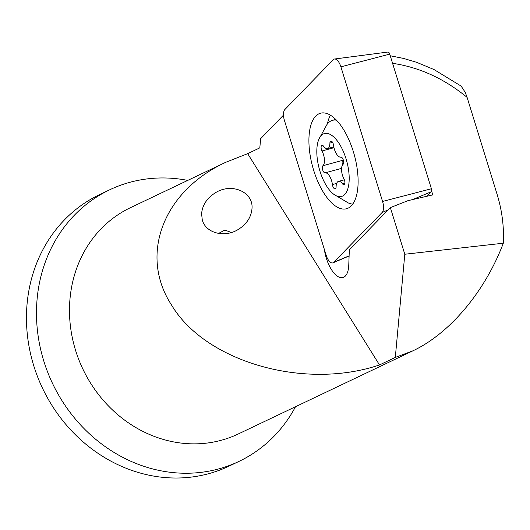 <?xml version="1.0" encoding="UTF-8"?>
<svg xmlns="http://www.w3.org/2000/svg" width="530" height="530" viewBox="0 0 530 530"><rect width="100%" height="100%" fill="white"/><g stroke="black" fill="none" stroke-linecap="round" stroke-linejoin="round"><path stroke-width="0.79" d="M338.12 181.532A10.024 4.386 -105.2 0 0 336.099 186.885A3.763 1.643 74.8 0 1 335.338 188.885A3.763 1.643 74.8 0 1 335.212 188.932A3.763 1.643 74.8 0 1 332.409 184.559A10.024 4.386 -105.2 0 0 325.102 172.846A3.763 1.643 74.8 0 1 322.677 169.918A3.763 1.643 74.8 0 1 322.902 165.731A10.024 4.386 -105.2 0 0 322.008 150.964A3.763 1.643 74.8 0 1 321.849 145.313A3.763 1.643 74.8 0 1 321.968 145.273A3.763 1.643 74.8 0 1 323.499 146.174A10.024 4.386 -105.2 0 0 327.56 148.592A10.024 4.386 -105.2 0 0 327.885 148.466A10.024 4.386 -105.2 0 0 329.912 143.12A3.763 1.643 74.8 0 1 330.674 141.112A3.763 1.643 74.8 0 1 330.793 141.066A3.763 1.643 74.8 0 1 333.602 145.445A10.024 4.386 -105.2 0 0 340.909 157.158A3.763 1.643 74.8 0 1 343.334 160.08A3.763 1.643 74.8 0 1 343.109 164.274A10.024 4.386 -105.2 0 0 344.003 179.034A3.763 1.643 74.8 0 1 344.162 184.685A3.763 1.643 74.8 0 1 344.036 184.731A3.763 1.643 74.8 0 1 342.512 183.824A10.024 4.386 -105.2 0 0 338.445 181.412A10.024 4.386 -105.2 0 0 338.12 181.532M323.393 133.951A32.588 14.25 -105.2 0 0 318.828 139.37A32.588 14.25 -105.2 0 0 319.252 168.745A32.588 14.25 -105.2 0 0 333.767 194.278A32.588 14.25 -105.2 0 0 342.618 196.054A32.588 14.25 -105.2 0 0 346.044 158.795A32.588 14.25 -105.2 0 0 323.393 133.951M336.457 120.177A43.241 18.914 -105.2 0 0 332.529 120.317A43.241 18.914 -105.2 0 0 331.124 120.84A43.241 18.914 -105.2 0 0 326.871 124.676L318.828 139.37M333.767 194.278L348.15 202.877A43.241 18.914 -105.2 0 0 352.781 204.057M342.579 164.863A3.763 1.643 74.8 0 1 342.691 160.345A10.024 4.386 -105.2 0 0 343.221 159.749M330.395 115.189A49.509 21.65 -105.2 0 0 327.388 123.967M335.059 118.786A49.509 21.65 -105.2 0 0 320.517 113.215A49.509 21.65 -105.2 0 0 309.652 151.845A49.509 21.65 -105.2 0 0 331.965 203.182A49.509 21.65 -105.2 0 0 346.507 208.754A49.509 21.65 -105.2 0 0 357.372 170.13A49.509 21.65 -105.2 0 0 335.059 118.786M329.826 261.774A10.024 4.386 74.8 0 1 326.129 255.142L284.458 120.529A10.024 4.386 74.8 0 1 284.862 109.538L333.277 59.665A10.024 4.386 74.8 0 1 334.51 59.015A10.024 4.386 74.8 0 1 337.199 60.195A10.024 4.386 74.8 0 1 340.896 66.833L382.567 201.446A10.024 4.386 74.8 0 1 382.163 212.431L333.748 262.304A10.024 4.386 74.8 0 1 333.019 262.82A10.024 4.386 74.8 0 1 329.826 261.774M334.51 59.015L388.013 52.033A2.703 1.179 74.8 0 1 388.742 52.351A2.703 1.179 74.8 0 1 389.735 54.139L431.407 188.753A2.703 1.179 74.8 0 1 431.301 191.714L426.889 196.259M218.526 233.458L224.833 230.066M283.497 115.129L260.654 138.661L259.806 147.87L247.669 153.654L225.78 162.286C163.247 191.025 138.913 254.791 171.402 304.803C205.044 361.785 304.24 390.451 379.5 364.945L395.307 357.419L404.794 254.241L390.358 207.608L349.323 249.875L348.767 265.053A25.069 10.964 74.8 0 1 342.917 277.548A25.069 10.964 74.8 0 1 326.308 258.13A25.069 10.964 74.8 0 1 324.34 249.365M237.857 229.709C224.051 238.076 205.401 232.856 202.255 219.745L201.599 213.828C202.341 205.004 207.058 197.909 215.75 192.556C231.901 182.598 253.4 192.006 252.008 208.429C251.26 217.26 246.543 224.349 237.857 229.709M295.508 406.722A150.401 134.832 -115.5 0 1 238.99 461.398A150.401 134.832 -115.5 0 1 43.818 361.115A150.401 134.832 -115.5 0 1 109.67 189.806A150.401 134.832 -115.5 0 1 187.739 180.399M238.99 461.398L228.96 466.175A150.401 134.832 -115.5 0 1 33.794 365.885A150.401 134.832 -115.5 0 1 99.64 194.583L109.67 189.806M392.054 63.249C418.998 67.098 444.007 78.473 467.089 97.368L497.041 194.139C502.042 210.436 504.136 226.794 503.315 243.21C485.023 291.566 449.745 333.542 412.87 350.84L238.242 433.99A125.338 112.36 64.5 0 1 75.598 350.423A125.338 112.36 64.5 0 1 130.473 207.667L225.78 162.286M395.307 357.419L412.87 350.84M247.669 153.654L379.5 364.945M404.794 254.241L503.315 243.21M390.358 207.608L407.981 200.658L432.798 194.881L431.606 191.032M390.239 55.769L403.403 58.393L416.553 62.288L433.964 69.516L461.173 86.118L465.28 92.432L467.089 97.368M224.839 230.073L231.424 232.498M344.897 183.181L342.512 183.824M332.595 142.391L329.912 143.12M333.999 147.704L322.008 150.964M336.636 183.406L332.409 184.559M341.578 168.361L325.102 172.846M342.691 160.345L322.902 165.731M389.735 54.139L340.896 66.833M431.407 188.753L382.567 201.446M431.301 191.714L412.678 199.565M388.112 209.926L382.163 212.431M349.104 255.831L333.748 262.304M333.827 146.883L327.56 148.592M335.735 119.442L332.529 120.317M344.354 179.802L338.445 181.412M349.104 255.99L333.019 262.82"/></g></svg>
